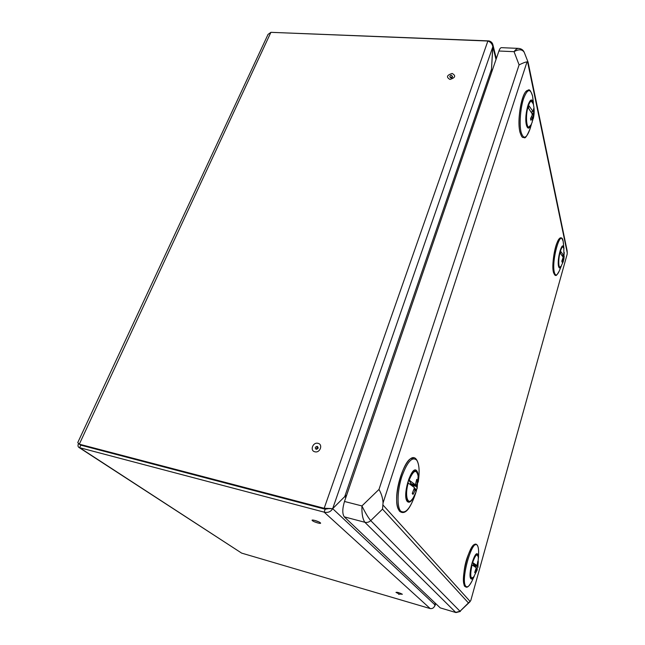 <?xml version="1.0" encoding="UTF-8"?>
<svg xmlns="http://www.w3.org/2000/svg" width="645" height="645" viewBox="0 0 645 645"><rect width="100%" height="100%" fill="white"/><g stroke="black" fill="none" stroke-linecap="round" stroke-linejoin="round"><path stroke-width="0.97" d="M488.805 41.401L488.983 40.909L272.142 32.379M329.49 508.445L325.177 509.211L80.802 445.155L325.177 509.211L324.153 512.146C327.95 512.969 330.796 511.808 332.683 508.655L327.668 508.582L325.177 509.211L324.169 508.284L487.87 41.022C490.595 41.998 492.264 43.876 492.861 46.674L491.498 69.265L492.853 44.578C492.329 42.707 491.038 41.49 488.983 40.909M324.153 512.146L79.633 447.686L241.641 553.112L430.199 608.574L324.153 512.146M80.383 444.881L80.802 445.155L79.633 447.686L78.867 447.396L241.641 553.112M434.698 606.098L435.165 603.051L435.069 604.97C434.214 607.687 432.593 608.888 430.199 608.574M496.021 59.469L492.861 46.674L332.683 508.655L344.753 496.569L332.683 508.655L435.069 604.97L435.528 603.398M346.47 495.707L344.753 496.569L346.663 495.15M78.513 443.55C77.739 445.34 77.86 446.622 78.867 447.396M330.659 508.51L324.169 508.284L79.311 444.179L77.747 442.599L268.038 34.411L270.908 32.331L79.311 444.179L80.802 445.155M487.87 41.022L270.908 32.331M491.788 71.813L491.498 69.265L491.869 71.595M527.578 61.815L527.029 61.872C525.53 62.001 522.885 63.008 519.096 64.879L514.049 51.673C518.951 48.98 522.361 49.238 524.288 52.455L528.062 62.13L527.578 61.815L567.253 252.872L567.132 254.307L470.761 600.616L567.132 254.307M469.842 601.906L460.014 611.266L470.761 600.616M498.924 51.011L514.049 51.673C515.669 49.471 517.169 48.375 518.556 48.391L501.423 47.666C500.536 47.682 499.706 48.794 498.924 51.011L344.494 501.471L361.926 505.938L378.986 489.426C381.437 493.731 382.791 498.23 383.049 502.939L382.517 509.139L370.73 520.604C368.335 517.879 365.401 512.993 361.926 505.938C361.7 513.686 362.683 519.128 364.868 522.281L344.301 516.863L440.245 607.88L455.983 612.573L460.361 611.452M399.384 510.518C390.846 502.616 404.262 453.951 413.469 458.651M464.868 585.829C459.442 580.992 470.253 540.292 475.655 544.815M553.434 272.142C550.903 263.345 557.03 235.425 560.771 238.505M519.975 131.999C516.452 119.349 522.805 87.986 528.311 90.655M344.494 501.471C342.302 508.824 342.237 513.952 344.301 516.863M567.06 250.365L567.253 252.872M440.245 607.88L455.983 612.573M415.969 489.765L417.122 488.652L416.638 486.491L417.444 480.323L416.71 479.34L415.582 483.976M407.688 482.629L414.364 487.539L414.219 488.402M415.646 484.016L415.267 484.693L408.599 479.751C410.905 473.696 413.171 470.753 415.396 470.931C416.573 470.673 417.484 472.406 418.137 476.115L418.21 476.978M416.638 486.491L411.72 485.217M416.025 489.563L412.873 486.145M414.219 488.41L412.252 493.449L413.01 494.401L415.743 489.329L416.13 491.812M415.743 489.329L414.316 488.958M410.809 482.968L408.551 479.88M415.267 484.693L410.575 483.645M416.614 480.194L416.96 480.88L417.444 480.323M416.509 480.985L416.96 480.88M410.526 483.782L413.671 484.331M415.332 484.621L416.702 484.863M416.694 485.363L410.446 484.016M416.718 485.508L410.405 484.137M416.67 485.991L411.163 484.798M414.284 489.216L415.541 489.579M415.275 489.894L414.138 489.571M415.049 490.135L414.034 489.821M413.01 494.401L412.413 493.24M412.913 493.699L412.373 493.231M476.542 568.697L477.921 567.423L477.856 565.81M471.616 564.593L476.292 567.785L474.696 572.421L475.147 572.994L477.123 568.858L477.244 569.849M477.179 564.923L476.929 565.496L472.261 562.295M477.856 565.915L478.308 561.69L477.864 561.102L477.147 564.899M477.76 566.576L473.196 565.294M476.679 568.189L475.26 566.35L473.527 565.665M477.123 568.858L476.212 568.6M473.551 564.141L473.148 565.423L473.559 564.165L472.221 562.416M476.929 565.496L473.406 564.593M477.816 561.811L478.308 561.69M477.09 565.205L477.84 565.359M477.816 565.738L473.39 564.657M477.816 565.81L473.365 564.73M477.792 566.205L473.253 565.109M476.22 568.85L476.986 569.084M476.808 569.366L476.147 569.164M476.655 569.591L476.066 569.39M475.147 572.994L474.817 572.196M559.675 252.389L563.174 257.218L561.835 261.08L562.069 262.152L563.601 259.217L563.295 261.539M563.577 260.298L564.254 252.437L563.657 255.476L560.158 250.639M564.093 257.476L563.166 257.323M563.601 259.217L562.803 259.088M560.553 253.106L560.07 250.921M563.657 255.476L562.255 255.339M562.714 256.162L564.198 256.275M564.173 256.646L562.875 256.492M564.141 256.815L562.956 256.67M564.133 257.105L563.085 256.984M562.763 259.177L563.512 259.306M563.399 259.419L562.714 259.298M563.295 259.5L562.674 259.387M527.554 106.707L532.198 113.907L532.077 115.487L530.513 118.591L530.875 120.244L532.859 116.987L532.149 122.308M533.068 111.569L528.182 104.675C529.15 102.12 530.117 100.846 531.093 100.846L533.27 103.893M532.673 120.559L534.028 110.239L533.673 108.57L533.036 111.537M533.496 114.971L532.06 114.81M532.859 116.987L531.464 116.834M528.707 107.739L528.094 104.933M532.835 111.883L531.351 111.843M533.544 110.045L533.633 110.666L534.028 110.239M532.004 113.367L533.617 113.399M533.584 113.883L532.157 113.786M533.713 114.092L532.19 114.06M533.544 114.487L532.165 114.399M531.44 116.882L532.738 117.035M532.577 117.1L531.399 116.963M532.439 117.148L531.375 117.011M530.875 120.244L530.754 119.776M491.998 71.208L491.498 69.265L344.753 496.569L345.809 497.642M398.038 593.416L395.974 592.392C396.941 592.013 399.07 592.634 402.367 594.255L400.029 594.093M312.406 520.644C310.269 518.935 318.59 521.168 320.299 522.764C322.363 524.458 314.123 522.24 312.406 520.644M317.977 443.325C323.282 444.316 320.073 453.233 314.905 451.798C309.616 450.758 312.849 441.906 317.977 443.325M452.161 73.449C456.112 75.707 455.386 77.706 449.992 79.44C446.058 77.174 446.775 75.183 452.161 73.449M316.179 449.315C318.356 448.751 318.711 447.767 317.243 446.356C315.074 446.912 314.712 447.904 316.179 449.315M317.122 447.324L316.622 448.694L317.122 447.324M449.912 76.973L450.839 77.948C452.258 77.706 452.75 77.102 452.314 76.134M315.284 520.644L317.832 521.547M561.408 265.732C560.142 268.449 559.199 268.667 558.57 266.385C556.764 259.443 562.351 239.698 563.794 247.761L563.948 248.696M563.496 243.866L563.141 241.254C560.731 227.524 551.233 260.798 554.361 272.408C555.466 276.221 557.103 275.754 559.263 271.005L559.562 270.263M383.009 505.043L470.189 601.519M527.029 61.872L383.049 502.939M378.986 489.426L519.096 64.879M364.868 522.281C367.021 522.756 368.972 522.2 370.73 520.604L460.014 611.266L455.733 612.403L364.868 522.281M468.375 602.857L382.517 509.139M474.244 576.162C472.858 578.742 471.745 579.597 470.89 578.718C467.52 575.396 474.873 549.403 477.743 554.313L478.477 557.885M477.066 568.269L476.929 568.801L477.066 568.269M478.582 553.765L478.614 552.402C478.622 549.024 478.211 546.734 477.381 545.509C472.6 536.938 460.07 580.847 465.875 586.305C467.448 587.788 469.479 586.047 471.963 581.097L472.511 579.911M414.533 495.505C411.784 501.399 409.365 503.398 407.293 501.504C401.714 495.707 412.123 463.207 416.92 471.092C417.944 472.591 418.403 475.228 418.299 478.993M416.589 489.636L416.259 490.764M418.202 482.146L418.339 481.267C419.734 471.221 419.218 464.223 416.799 460.264C412.332 456.16 407.35 461.578 401.851 476.502C397.32 490.394 396.804 506.873 400.642 511.074C405.471 514.299 410.454 508.413 415.582 493.417L415.823 492.619M416.275 491.014L416.662 489.555M531.48 123.937C529.408 129.113 527.715 129.492 526.417 125.09C523.651 114.141 530.996 91.211 533.254 103.482L533.488 104.845M533.318 102.055L532.593 96.121C530.311 88.002 527.279 88.905 523.506 98.838C520.33 108.586 519.209 124.509 521.104 132.241C523.571 139.884 526.602 138.635 530.19 128.492L530.722 126.654M413.574 497.295L413.163 497.996C410.962 501.06 409.39 502.205 408.43 501.439L407.39 500.738C405.899 498.601 405.576 494.489 406.431 488.386M416.186 491.635L413.163 497.996C407.995 506.986 404.302 496.199 408.269 482.855M409.188 479.985C413.501 470.108 416.485 468.826 418.137 476.115L417.122 488.652M410.341 484.218L410.857 482.863M473.841 576.775L471.406 578.42L470.197 574.308M477.268 569.769L473.672 577.017C470.431 579.718 469.891 575.63 472.035 564.762M474.115 557.457C475.22 555.313 476.163 554.321 476.961 554.474L478.388 557.151M472.68 562.456C475.341 554.958 477.236 553.079 478.348 556.828L477.921 567.423M475.163 566.802L475.26 566.35M561.174 266.135L559.521 267.433L558.441 265.006M563.359 261.346L561.077 266.304C558.659 270.602 557.861 260.741 560.029 252.558M560.876 248.639L562.625 246.583L563.843 248.261M560.521 250.8C561.916 246.769 563.004 245.858 563.794 248.059L563.98 259.072M531.053 124.848L528.303 127.5L526.465 124.558L526.118 122.365M532.286 121.929L530.875 125.211C527.231 133.039 524.764 118.019 528.021 106.925M528.674 104.893C530.488 100.499 531.98 100.023 533.157 103.482C534.479 108.545 534.512 113.657 533.246 118.809M492.853 44.578L496.319 58.614M435.077 605.55L435.665 603.535M451.169 75.142C446.775 77.723 455.16 78.19 451.169 75.142M397.675 592.384L400.9 593.481M398.271 592.594C398.36 594.714 399.037 594.948 400.295 593.279M314.905 520.426L318.372 521.732M562.343 246.543L560.231 250.397C558.546 256.541 558.006 261.789 558.626 266.143L559.247 267.393M563.956 248.72L563.133 241.23C562.029 238.4 561.198 237.312 560.65 237.965C560.07 237.376 558.788 239.158 556.796 243.302C553.716 251.276 551.951 266.458 553.434 272.327C554.523 274.98 555.337 275.955 555.877 275.254C556.03 276.133 557.159 274.722 559.263 271.005L561.424 265.716M528.078 62.186L567.092 250.534M518.556 48.391C521.41 48.689 523.321 50.044 524.288 52.455M476.655 554.394C476.542 552.749 475.01 555.619 472.051 563.004C470.076 572.639 469.689 577.694 470.874 578.17L471.1 578.331M478.493 558.006L478.614 552.402C478.638 548.992 478.195 546.605 477.284 545.219C475.47 542.687 472.422 543.517 467.262 557.465C462.489 570.486 463.215 587.095 464.981 586.37C466.593 587.78 468.036 588.2 471.963 581.097L474.309 576.058M415.009 470.842C410.462 468.351 402.577 496.932 407.293 500.818L408.051 501.342M418.226 481.831L418.339 481.267C419.766 471.205 419.218 464.086 416.694 459.909C408.285 446.3 389.491 496.247 399.497 511.179C405.858 516.306 411.228 506.035 415.582 493.417L415.711 492.893M530.746 100.83C530.545 99.798 529.537 101.563 527.715 106.111C525.965 113.036 525.554 119.269 526.489 124.808C527.312 127.138 527.803 128.024 527.965 127.476M533.552 105.135L532.585 96.089C529.343 86.704 528.707 90.324 525.965 91.413C520.733 96.903 517.234 121.405 519.959 132.201C522.289 138.965 522.684 137.046 524.208 137.651C525.215 138.748 527.207 135.692 530.19 128.492L531.601 123.663M410.373 484.242L410.873 482.936M561.884 260.991L562.077 261.854M530.577 118.478L530.908 119.938"/></g></svg>
